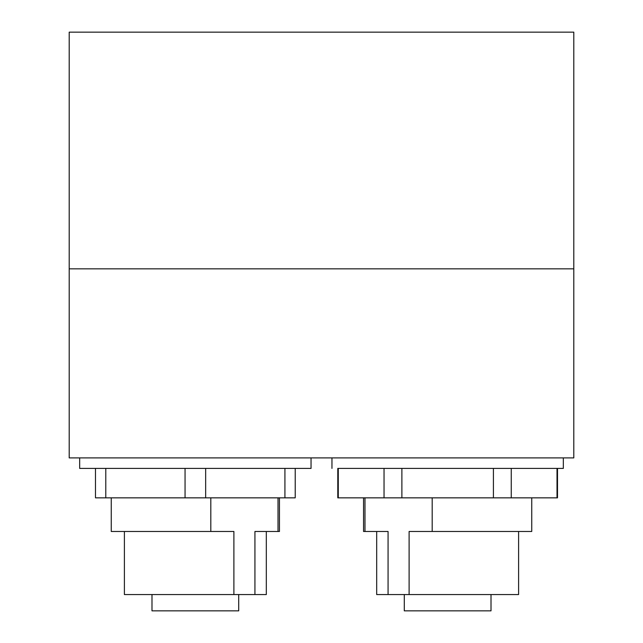 <?xml version="1.0" encoding="UTF-8"?>
<svg xmlns="http://www.w3.org/2000/svg" width="643" height="643" viewBox="0 0 643 643"><rect width="100%" height="100%" fill="white"/><g stroke="black" fill="none" stroke-linecap="round" stroke-linejoin="round"><path stroke-width="0.96" d="M337.792 497.843L338.274 497.843L337.792 497.843L337.792 468.409L563.332 468.409L557.497 468.409L557.497 497.843L557.015 497.843L557.497 497.843M557.497 468.409L557.015 468.409L557.015 497.843L338.274 497.843L338.274 468.409L337.792 468.409M376.685 531.48L363.552 531.48L363.552 497.843L364.983 497.843L364.983 531.48L388.067 531.48L388.067 594.558L376.685 594.558L376.685 531.48L388.067 531.48M363.552 531.48L364.983 531.48M364.983 497.843L531.745 497.843L531.745 531.48L529.519 531.48M388.067 594.558L409.109 594.558L409.109 531.48L518.604 531.48L518.604 594.558L507.223 594.558M376.685 594.558L506.145 594.558L491.011 594.558L491.011 610.85L404.286 610.85L491.011 610.85M404.286 594.558L404.286 610.85M409.109 594.558L518.604 594.558M409.109 531.48L531.745 531.48M432.192 497.843L432.192 531.48M557.015 468.409L338.274 468.409M511.249 497.843L511.249 468.409M493.414 497.843L493.414 468.409M401.883 497.843L401.883 468.409M384.04 497.843L384.04 468.409M331.957 468.409L331.957 457.896L563.332 457.896L563.332 468.409M79.668 468.409L195.351 468.409L79.668 468.409L79.668 457.896L311.043 457.896L311.043 468.409L195.351 468.409L311.043 468.409M69.203 457.896L573.797 457.896L573.797 268.838L69.203 268.838L69.203 457.896M573.797 268.838L573.797 32.15L69.203 32.15L69.203 268.838M113.481 531.48L111.255 531.48L111.255 497.843L205.656 497.843L205.656 468.409M151.989 610.85L238.714 610.85L151.989 610.85L151.989 594.558L136.855 594.558L195.351 594.558L124.396 594.558L124.396 531.48L233.891 531.48L233.891 594.558L195.351 594.558L266.315 594.558L266.315 531.48L254.933 531.48L279.448 531.48L266.315 531.48M95.485 468.409L95.485 497.843L210.808 497.843L210.808 531.48M111.255 531.48L233.891 531.48M135.777 594.558L124.396 594.558M233.891 594.558L266.315 594.558M254.933 594.558L254.933 531.48M210.808 497.843L278.017 497.843L278.017 531.48M278.017 497.843L279.448 497.843L279.448 531.48M205.656 497.843L295.217 497.843L295.217 468.409M284.921 497.843L284.921 468.409M185.055 497.843L185.055 468.409M105.79 497.843L105.79 468.409M238.714 610.85L238.714 594.558"/></g></svg>

